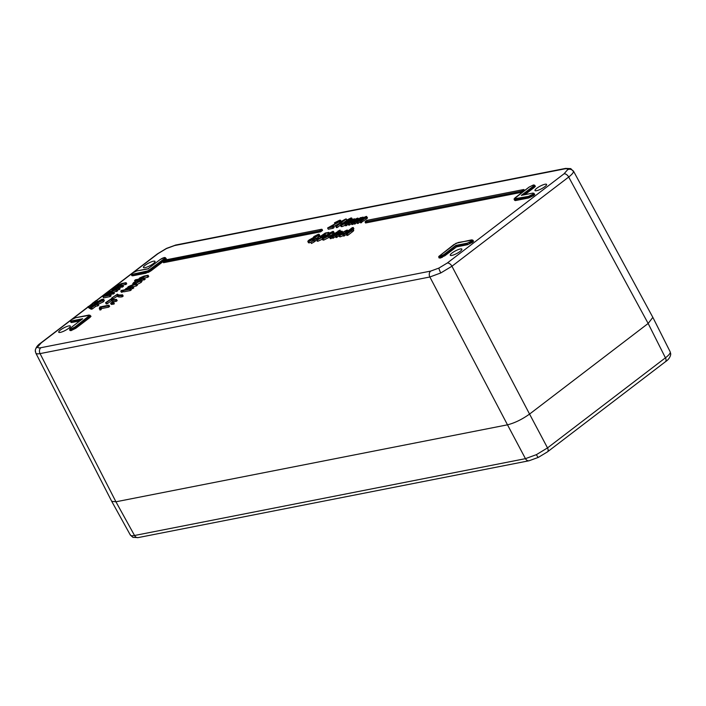 <?xml version="1.0" encoding="UTF-8"?>
<svg xmlns="http://www.w3.org/2000/svg" width="706" height="706" viewBox="0 0 706 706"><rect width="100%" height="100%" fill="white"/><g stroke="black" fill="none" stroke-linecap="round" stroke-linejoin="round"><path stroke-width="1.06" d="M472.632 240.834L473.602 241.064L472.517 242.29L467.557 244.708L472.208 242.079L473.214 240.94L472.314 240.728M439.688 256.587L443.906 254.531L455.864 245.397L467.266 243.155L471.484 241.108L472.393 240.066L471.573 239.872L456.032 243.279L438.876 256.393L439.688 256.587L440.023 257.752L442.3 256.913L456.508 246.879L444.93 255.722L442.3 256.913M440.023 257.752L439.123 257.602M472.517 242.29L471.484 241.108M71.244 321.001L82.655 318.759L70.697 327.893L69.77 328.943L70.591 329.137L74.801 327.081L89.821 315.264L75.551 317.709L71.332 319.756L70.423 320.798L71.191 321.389L70.291 321.177M71.332 319.756L75.71 317.682M90.059 316.032L91.021 316.262L89.936 317.497L75.824 328.281L70.865 330.69L70.026 330.09L70.918 330.302L70.591 329.137M70.865 330.69L70.026 330.161M70.918 330.302L75.516 328.061L89.627 317.285L90.633 316.138L89.98 316.067M164.304 257.531L160.085 259.587L148.128 268.721L136.726 270.963L132.507 273.019L131.598 274.06L132.419 274.255L147.96 270.839L164.189 258.784L165.116 257.734L164.472 257.505M134.652 271.731L132.507 273.019M162.98 261.679L151.119 270.742L148.613 272.26L146.213 272.772L150.81 270.53L164.922 259.746L165.928 258.608L165.036 258.396M165.354 258.493L166.316 258.731L165.178 260.002M532.748 193.126L521.337 195.368L533.295 186.234L534.221 185.184L533.409 184.981L529.191 187.037L514.171 198.854L528.441 196.409L532.659 194.362L533.577 193.32L532.915 193.091M532.659 194.362L533.383 195.333L534.389 194.194L533.489 193.982M514.171 198.854L514.445 200.125L515.327 200.222L528.785 197.574L533.692 195.544L528.732 197.962L515.265 200.61L514.418 200.072M534.46 185.943L535.422 186.181L534.336 187.408L535.033 186.057L534.133 185.846M70.512 320.498L41.301 342.825L37.674 346.937C37.656 347.855 38.733 348.111 40.913 347.705L430.713 271.086L438.911 268.068L447.269 263.029L564.023 173.817L567.642 169.705C567.668 168.778 566.591 168.522 564.412 168.928A4.377 3.415 78.9 0 1 565.559 168.407L570.757 168.619L573.51 171.54C573.343 172.829 571.736 174.664 568.692 177.029L451.937 266.241L440.791 272.948L429.866 276.99L40.065 353.609C37.153 354.147 35.715 353.794 35.741 352.568A4.377 4.227 -175.5 0 1 35.3 350.361L35.821 353.088M460.303 248.971A6.548 1.474 -27.8 0 0 453.614 251.927A6.548 1.474 -27.8 0 0 450.287 255.245A6.548 1.474 -27.8 0 0 451.866 255.422A6.548 1.474 -27.8 0 0 458.582 252.466A6.548 1.474 -27.8 0 0 461.874 249.139A6.548 1.474 -27.8 0 0 460.303 248.971M545.014 184.248A6.548 1.474 152.2 0 1 546.585 184.416A6.548 1.474 152.2 0 1 543.285 187.743A6.548 1.474 152.2 0 1 536.569 190.699A6.548 1.474 152.2 0 1 534.989 190.523A6.548 1.474 152.2 0 1 538.316 187.196A6.548 1.474 152.2 0 1 545.014 184.248M145.012 267.662A6.548 1.474 -27.8 0 0 151.728 264.706A6.548 1.474 -27.8 0 0 155.029 261.379A6.548 1.474 -27.8 0 0 153.458 261.211A6.548 1.474 -27.8 0 0 146.76 264.168A6.548 1.474 -27.8 0 0 143.442 267.495A6.548 1.474 -27.8 0 0 145.012 267.662M60.31 332.394A6.548 1.474 152.2 0 1 58.73 332.217A6.548 1.474 152.2 0 1 62.057 328.89A6.548 1.474 152.2 0 1 68.756 325.934A6.548 1.474 152.2 0 1 70.318 326.101A6.548 1.474 152.2 0 1 67.026 329.428A6.548 1.474 152.2 0 1 60.31 332.394M533.807 194.088L534.389 194.194M146.16 273.16L132.693 275.808L131.722 275.578L131.484 274.546M79.796 320.93L71.518 322.554L70.706 322.095M144.518 277.988L143.539 278.738L134.564 280.503L135.534 279.752L138.747 279.126L139.523 278.032L143.945 276.09L148.066 275.278L140.229 278.023C139.417 278.799 139.656 279.02 140.953 278.693L144.518 277.988L145.18 279.249L141.615 280.503M139.426 280.935L138.411 281.138M148.066 275.278L148.728 276.54L147.748 277.29L142.621 278.367M141.341 279.991L140.432 281.173L134.519 283.768L132.719 283.75L133.699 282.488L138.014 280.379L134.634 282.303C133.769 283.141 134.061 283.388 135.481 283.027L139.506 281.359L139.258 280.617L140.353 279.85L141.341 279.991L142.003 281.253L141.103 282.435L136.999 284.553M138.014 280.379L138.676 281.641L137.926 282.276M133.152 286.68L132.172 287.421L125.642 288.71L127.433 287.871L128.148 286.724L132.693 284.756L136.699 283.971L128.88 286.698C128.033 287.492 128.263 287.713 129.586 287.377L133.152 286.68L133.813 287.933L130.972 289.045M136.699 283.971L137.361 285.224L136.382 285.974L131.254 287.051M131.369 289.804L130.389 290.554L123.859 291.834L123.197 290.572L124.177 289.831L130.707 288.542L131.369 289.804M123.612 291.366L121.414 292.319L120.744 291.057L121.723 290.307L123.259 290.528M122.517 294.799L121.538 295.549C118.837 295.982 117.214 295.743 116.658 294.843L111.574 298.135L117.443 294.137C118.096 295.002 119.791 295.223 122.517 294.799L123.179 296.061L122.2 296.811C119.499 297.235 117.876 297.005 117.32 296.105L112.413 299.353M116.216 301.383C113.516 301.815 111.883 301.577 111.336 300.677L107.294 303.765L106.253 303.968L105.582 302.706L111.451 298.709C112.113 299.573 113.798 299.803 116.525 299.379L117.187 300.641L116.216 301.383L115.546 300.129C112.854 300.553 111.221 300.324 110.665 299.423L106.632 302.503L107.294 303.765M113.569 304.136L111.266 304.436L110.595 303.183L111.574 302.433L113.631 302.583L114.293 303.845L113.569 304.136L112.369 302.556L113.031 303.809M112.545 304.189L111.883 302.927L113.772 302.203L114.293 303.845M99.537 307.657L99.855 306.96L108.945 305.168L109.615 306.43L108.636 307.172L101.523 308.575L100.967 309.793L99.917 309.996L99.564 308.107M119.473 287.704L118.493 288.445L111.963 289.734L117.09 286.38L117.699 285.286L121.617 283.53L126.074 282.656L118.414 285.268C117.637 285.983 117.831 286.204 118.987 285.921L122.773 285.18L121.794 285.921L115.131 287.774C114.363 288.551 114.681 288.745 116.093 288.366L119.473 287.704L120.135 288.957L117.293 290.069M126.074 282.656L126.736 283.918L122.809 285.242M122.773 285.18L123.435 286.433L119.508 287.766M104.7 295.805L108.653 292.196L112.572 290.448L117.028 289.566L109.368 292.178C108.592 292.902 108.786 293.114 109.942 292.831L113.728 292.09L112.757 292.84L106.085 294.693C105.318 295.461 105.635 295.655 107.047 295.276L110.427 294.614L111.098 295.867L110.118 296.617L103.588 297.897L102.917 296.644L104.647 295.814M117.028 289.566L117.69 290.828L113.763 292.152M113.728 292.09L114.398 293.352L110.463 294.676M101.761 300.774C102.626 299.962 102.432 299.688 101.187 299.962L97.587 301.577L96.025 303.201L92.151 303.545L95.945 300.65L96.996 300.447L94.022 302.715L95.892 302.547L102.114 299.229L103.667 299.344L104.329 300.597L103.367 301.841L98.381 304.198L97.71 302.936L102.308 300.006M98.258 302.839L97.207 304.092M94.913 304.621L92.821 304.807L92.151 303.545M98.081 304.048L98.752 305.301L95.557 306.483L92.257 309.007L91.206 309.21L88.727 307.798L88.065 306.536L95.919 303.845L96.969 303.642L95.866 304.48L98.081 304.048L94.895 305.23L91.595 307.745L90.544 307.957L88.065 306.536M366.935 220.537L365.055 221.975L522.211 191.088L365.055 221.975L365.584 222.981L522.493 192.138M320.683 231.806L322.563 230.368L322.033 229.362L320.145 230.8L320.683 231.806L163.518 262.703L163.218 261.264L320.145 230.8L162.989 261.697L164.869 260.258M340.239 222.814L333.691 226.573M339.154 221.013L334.45 222.831L339.657 220.21C340.963 220.043 340.839 220.572 339.295 221.781L329.993 226.9L333.497 226.211L334.159 227.464L333.055 228.312L328.272 229.247L327.61 227.985L338.377 221.949L338.642 220.969L338.915 221.49M345.499 221.252L344.616 221.922M340.389 225.152L337.371 227.456L336.444 227.641L335.774 226.388L343.231 220.687L339.904 222.178L340.301 222.928M345.331 225.223L341.978 226.626L341.077 226.538L340.416 225.276L341.316 225.364C339.965 225.505 340.133 224.923 341.81 223.625L345.569 221.543M348.332 224.314L345.658 225.832L344.987 224.57L351.835 219.345L352.744 219.363M353.988 223.573L351.95 224.596L351.288 223.334L356.53 219.275M351.482 223.696L348.799 225.214L348.137 223.952L353.388 219.884M356.962 222.619L354.288 224.137L353.618 222.875L360.466 217.642L361.375 217.669M366.838 217.713C367.826 217.624 367.614 218.101 366.193 219.142L360.581 222.893L359.919 221.64L365.161 217.58M360.113 222.002L357.43 223.52L356.768 222.258L362.019 218.189M310.931 242.414L308.513 242.82L307.851 241.558L308.751 241.646C307.401 241.787 307.569 241.205 309.237 239.908L313.005 237.816M319.05 235.53C320.197 235.416 320.056 235.91 318.635 237.013L315.653 238.672L314.655 240.252M312.652 240.808L314.938 239.599L315.6 240.852L314.285 241.858L311.487 243.464L310.825 242.211L312.749 240.984M322.404 239.14L317.965 241.223L317.109 241.143L316.447 239.881L317.303 239.961L317.965 241.223M320.718 238.116L319.686 236.889L325.21 233.068L328.828 232.353L329.199 233.059M327.293 234.674L324.848 235.504M333.4 232.706C334.547 232.592 334.406 233.086 332.976 234.189L330.002 235.857L328.996 237.437L323.754 240.084L322.854 239.996L322.192 238.743L323.092 238.822C321.751 238.963 321.91 238.39 323.586 237.092L327.346 235.001M340.027 230.085L337.75 231.294L340.027 230.085L340.521 231.471M332.385 237.693L330.346 238.716L329.684 237.463L336.533 232.23L337.459 232.045L337.759 232.609M335.544 236.607L332.685 238.257L332.014 237.004L338.862 231.771L339.771 231.797M339.021 235.866L336.065 237.595L335.403 236.333L340.521 232.362M343.257 235.619L340.336 236.828L339.48 236.739L338.818 235.486L339.665 235.566L340.336 236.828M345.966 232.292L344.131 233.201M346.39 234.471L343.531 236.131L342.86 234.869L352.276 227.676L353.212 227.491L353.874 228.753L353.176 229.282M353 230.315C354.121 230.218 353.838 230.774 352.162 231.983L347.846 235.283L346.911 235.46L346.249 234.207L351.147 229.838L351.359 230.235M430.713 271.086A4.377 3.415 78.9 0 0 429.866 276.99L507.49 424.827C514.709 423 522.061 419.417 529.562 414.078L547.521 447.913L665.431 357.818L648.152 323.463L652.856 317.373L648.152 323.463L529.562 414.078C522.061 419.417 514.709 423 507.49 424.827L115.934 501.789L111.716 501.322L115.934 501.789L134.537 535.501L525.449 458.662L536.392 454.655L547.521 447.913A4.377 2.559 52.6 0 1 547.459 451.875L538.36 457.373L529.094 460.753A4.377 3.415 -101.1 0 1 525.449 458.662L507.49 424.827L115.934 501.789L40.065 353.609A4.377 3.415 78.9 0 1 40.913 347.705M455.864 245.397L456.385 246.526L467.61 244.32L467.213 243.544L455.979 245.75L444.215 254.742L439.635 256.984L438.717 256.622L439 257.911M81.958 319.271L71.191 321.389L71.571 322.165L70.309 321.283M132.419 274.255L132.746 275.419L146.213 272.772L145.807 272.004L131.466 274.431M522.087 190.726L524.09 189.649L522.211 191.088L522.687 191.988M366.793 220.396L523.596 189.57L524.576 190.549M333.214 225.223L333.876 226.485M339.295 221.781L339.957 223.034M339.657 220.21L340.566 220.263L341.236 221.525M334.45 222.831L335.023 223.917M335.262 222.743L335.703 223.573M333.497 226.211L332.394 227.05L333.055 228.312M332.394 227.05L327.61 227.985M339.904 222.178L345.64 219.036L346.24 218.913L346.822 220.007M346.24 218.913L336.709 226.202L337.371 227.456M336.709 226.202L335.774 226.388M345.649 221.516L346.496 220.246L350.961 217.986C352.1 217.872 351.967 218.366 350.538 219.478L347.555 221.137L346.558 222.717L341.316 225.364L341.978 226.626M347.555 221.137L348.455 222.522M350.961 217.986L351.72 218.057L352.382 219.319M347.449 220.043L347.061 220.978L349.602 219.654L349.982 218.736L347.449 220.043L347.811 220.722M342.745 223.44L342.295 224.614L345.622 222.902L346.064 221.728L342.745 223.44L343.204 224.323M341.792 224.57L342.295 224.614M346.575 221.781L346.064 221.728L346.346 222.266M346.558 222.717L346.805 223.184M350.538 219.478L350.864 220.087M353.556 219.584L345.922 224.393L346.584 225.646M345.922 224.393L344.987 224.57M356.689 218.975L353.044 220.731L349.073 223.767L349.735 225.029M349.073 223.767L348.137 223.952M353.044 220.731L353.521 221.631M352.656 219.187L351.685 219.919L354.386 218.772L354.721 219.372L357.545 218.154C358.533 218.066 358.321 218.542 356.901 219.575L352.223 223.149L352.885 224.411M352.223 223.149L351.288 223.334M356.901 219.575L357.201 220.148M357.545 218.154L358.869 219.46M354.386 218.772L354.721 219.372M362.187 217.889L354.553 222.69L355.215 223.952M354.553 222.69L353.618 222.875M365.32 217.28L361.675 219.036L357.704 222.072L358.366 223.334M357.704 222.072L356.768 222.258M361.675 219.036L362.152 219.937M361.287 217.483L360.316 218.225L363.016 217.077L363.352 217.677L366.176 216.46C367.164 216.371 366.952 216.848 365.531 217.88L360.854 221.455L361.516 222.717M360.854 221.455L359.919 221.64M365.531 217.88L366.193 219.142M366.176 216.46L367.499 217.766M363.016 217.077L363.352 217.677M313.085 237.79L313.923 236.528L318.388 234.268C319.536 234.154 319.394 234.648 317.974 235.751L314.991 237.419L313.993 238.99L308.751 241.646L309.413 242.899M314.991 237.419L315.891 238.805M318.388 234.268L319.156 234.339L319.818 235.592M314.885 236.325L314.497 237.251L317.038 235.936L317.418 235.019L314.885 236.325L315.247 237.004M310.181 239.722L309.731 240.896L313.058 239.175L313.49 238.01L310.181 239.722L310.64 240.596M309.219 240.843L309.731 240.896M314.002 238.063L313.49 238.01L313.782 238.549M313.993 238.99L314.364 239.705M317.974 235.751L318.635 237.013M314.938 239.599L313.614 240.605L314.285 241.858M313.614 240.605L310.825 242.211M328.828 232.353L324.892 233.757L322.236 235.592L323.93 235.054C325.087 235.019 324.813 235.645 323.092 236.934L317.303 239.961C316.059 240.093 316.182 239.555 317.674 238.363L318.724 238.09L319.165 238.919M323.93 235.054L325.316 236.395M324.892 233.757L325.554 235.01M327.725 233.201L328.078 233.862M318.724 238.09L318.265 239.219L322.104 237.163C323.339 236.245 323.533 235.804 322.695 235.848L320.48 236.81L321.053 237.904M320.48 236.81L319.686 236.889M323.233 235.901L322.695 235.848L322.986 236.404M327.425 234.974L328.272 233.704L332.738 231.453C333.885 231.33 333.744 231.833 332.314 232.936L329.34 234.595L328.334 236.175L323.092 238.822L323.754 240.084M329.34 234.595L330.231 235.989M332.738 231.453L333.497 231.515L334.167 232.777M329.234 233.501L328.837 234.436L331.388 233.112L331.758 232.195L329.234 233.501L329.587 234.18M324.522 236.907L324.072 238.081L327.399 236.36L327.84 235.186L324.522 236.907L324.981 237.781M323.569 238.028L324.072 238.081M328.352 235.248L327.84 235.186L328.122 235.725M328.334 236.175L328.996 237.437M332.314 232.936L332.976 234.189M338.686 231.109L339.012 231.745M337.75 231.294L338.253 232.239M337.459 232.045L330.62 237.278L331.282 238.54M330.62 237.278L329.684 237.463M340.707 232.009L336.683 233.96L332.95 236.819L333.611 238.081M332.95 236.819L332.014 237.004M339.674 231.612L338.704 232.362L341.483 231.189C342.613 231.118 342.286 231.709 340.521 232.954L336.33 236.157L337 237.41M336.33 236.157L335.403 236.333M341.483 231.189L342.225 231.259L342.887 232.512M344.493 233.165L339.665 235.566C338.333 235.61 338.712 234.86 340.813 233.324L346.778 230.147C347.908 229.997 347.873 230.421 346.699 231.409L345.64 231.692L345.808 230.888L341.766 233.13C340.257 234.198 339.877 234.763 340.645 234.824L343.681 233.254L344.669 233.492M341.766 233.13L342.295 234.136M340.16 234.771L340.645 234.824M346.037 232.442L346.028 231.312M346.778 230.147L347.608 230.218L348.27 231.471M351.562 229.874L347.537 231.833L343.796 234.683L344.457 235.945M343.796 234.683L342.86 234.869M353.212 227.491L349.841 230.068L352.338 229.053C353.459 228.965 353.176 229.521 351.5 230.721L347.175 234.021L347.846 235.283M347.175 234.021L346.249 234.207M352.338 229.053L353.079 229.106L353.75 230.359M91.506 307.216L93.845 305.433L89.786 306.227L91.506 307.216M97.11 304.789L97.772 306.051M96.969 303.642L97.269 304.207M90.544 307.957L91.206 309.21M91.595 307.745L92.257 309.007M94.895 305.23L95.557 306.483M103.667 299.344L102.705 300.579L103.367 301.841M102.705 300.579L97.71 302.936M96.996 300.447L97.402 301.215M96.025 303.201L96.325 303.765M97.022 302.344L97.799 303.686M97.587 301.577L98.125 302.592M101.187 299.962L101.655 300.853M110.427 294.614L109.456 295.355L110.118 296.617M105.573 295.337L106.085 294.693L106.447 295.382M108.512 293.67L109.139 294.861M112.757 292.84L113.419 294.093M109.942 292.831C108.786 293.114 108.592 292.902 109.368 292.178L109.739 292.875M116.049 290.316L116.719 291.578M109.456 295.355L102.917 296.644M118.493 288.445L119.164 289.707M114.619 288.427L115.131 287.774L115.493 288.472M117.558 286.76L118.184 287.951M121.794 285.921L122.465 287.183M118.987 285.921C117.831 286.204 117.637 285.983 118.414 285.268L118.784 285.956M125.094 283.406L125.765 284.659M111.963 289.734L112.369 290.484M108.945 305.168L107.974 305.919L100.852 307.313L100.296 308.531L100.967 309.793M100.296 308.531L99.255 308.743M100.852 307.313L101.523 308.575M107.974 305.919L108.636 307.172M111.883 302.927L110.595 303.183M116.525 299.379L115.546 300.129M106.632 302.503L105.582 302.706M112.625 297.923L113.287 299.185M121.538 295.549L122.2 296.811M111.574 298.135L112.175 299.273M123.012 290.06L122.032 290.801L122.694 292.063M122.032 290.801L120.744 291.057M130.707 288.542L129.727 289.292L130.389 290.554M129.727 289.292L123.197 290.572M132.172 287.421L132.834 288.683M128.315 287.404L128.88 286.698L129.269 287.439M131.748 285.498L132.41 286.751M135.72 284.712L136.382 285.974M125.642 288.71L126.039 289.46M139.506 281.359L139.258 280.617L139.603 281.279M134.078 283.035L134.634 282.303L135.058 283.106M137.149 281.103L137.794 282.329M134.519 283.768L134.82 284.333M140.432 281.173L141.103 282.435M143.539 278.738L144.201 280M139.7 278.72L140.229 278.023L140.618 278.755M147.086 276.028L147.748 277.29M134.564 280.503L135.12 281.562M136.885 270.936L148.269 268.862M320.021 230.438L321.53 229.291L164.727 260.117M665.37 361.781A4.377 2.559 52.6 0 0 665.431 357.818C668.485 355.48 670.1 353.653 670.268 352.356L670.7 354.536C670.1 357.439 668.326 359.857 665.37 361.781L547.459 451.875M111.733 501.348L130.354 535.077L132.957 537.372L138.182 537.593A4.377 3.415 -101.1 0 1 134.537 535.501C131.643 536.057 130.204 535.722 130.239 534.495M564.023 173.817A4.377 2.559 -127.4 0 1 568.692 177.029L648.152 323.463L529.562 414.078L451.937 266.241A4.377 2.559 -127.4 0 0 447.269 263.029M442.424 257.24L439.97 258.14M469.358 242.387L467.266 243.155M472.393 240.066L471.793 241.32L469.481 242.705M471.89 239.969L472.791 240.181L471.89 239.969M443.906 254.531L444.93 255.722M438.876 256.393L453.896 244.567M439.635 256.984L438.744 256.763M458.282 242.476L453.817 244.629M70.423 320.798L71.288 319.783M69.77 328.943L70.529 329.534L69.638 329.314M72.665 328.369L70.529 329.534M89.936 317.497L89.203 316.526L72.789 328.696M75.824 328.281L74.801 327.081M89.821 315.264L88.894 316.314M89.318 315.167L90.209 315.388L89.318 315.167M69.894 330.461L69.612 329.172L70.697 327.893M131.598 274.06L132.463 273.037M160.085 259.587L162.239 258.29M148.136 268.704L160.006 259.649M165.116 257.734L164.498 258.996L150.404 269.763L145.868 271.607M164.622 257.637L165.504 257.849L164.622 257.637M151.119 270.742L150.096 269.551M164.189 258.784L165.23 259.958M533.577 193.32L532.968 194.574L528.388 196.806L514.939 199.445L514.012 199.083L515.098 197.804M533.065 193.223L533.965 193.444L533.065 193.223M534.221 185.184L533.604 186.446L522.166 195.183M533.727 185.087L534.61 185.299L533.727 185.087M515.001 199.057L515.265 200.61M534.777 194.318L533.692 195.544M528.441 196.409L528.732 197.962M438.911 268.068A4.377 0.6 64 0 0 440.791 272.948M567.642 169.705A4.377 4.227 4.5 0 1 573.51 171.54M37.674 346.937A4.377 4.227 -175.5 0 0 35.3 350.361C35.874 347.493 37.647 345.075 40.63 343.116A4.377 2.559 -127.4 0 1 41.301 342.825M564.412 168.928L174.603 245.556L166.404 248.574L158.056 253.613A4.377 2.559 -127.4 0 0 157.385 253.904L96.298 300.579M166.404 248.574A4.377 0.6 -116 0 1 166.484 248.406L157.385 253.904M534.336 187.408L524.858 194.653M467.557 244.708L456.508 246.879M158.056 253.613L133.681 272.234M131.687 273.76L96.687 300.5M92.309 303.845L89.962 305.645M88.276 306.933L72.506 318.98M524.064 194.812L534.027 187.196L533.295 186.234M71.518 322.554L80.458 320.418M349.47 221.675L349.947 222.575M358.101 219.981L358.577 220.881M336.683 233.96L337.212 234.957M347.537 231.833L348.058 232.821M351.5 230.721L352.162 231.983M111.945 291.119L112.572 292.319M120.991 284.209L121.617 285.409M142.956 276.84L143.618 278.102M166.484 248.406L175.75 245.026A4.377 3.415 78.9 0 0 174.603 245.556M134.634 271.731L136.726 270.963M75.551 317.709L89.071 315.035L90.615 316.014M70.626 327.946L82.558 318.812M472.764 240.066L458.123 242.511M670.268 352.356A4.377 4.227 4.5 0 1 670.7 354.536M536.392 454.655A4.377 0.6 64 0 0 538.36 457.373M165.275 258.528L165.928 258.511L165.478 257.725L164.383 257.496L162.221 258.29M533.727 194.124L534.38 194.097L533.939 193.32L532.827 193.091L521.478 195.315M534.38 185.978L535.033 185.96L534.583 185.175L533.48 184.946L529.147 187.055L515.053 197.83M35.838 353.132L111.716 501.322M472.764 240.058L473.205 240.843L472.552 240.861M133.381 285.012L132.719 283.75M573.404 170.958L652.865 317.4M92.23 303.686L89.583 305.716M88.188 306.775L40.63 343.116M565.559 168.407L175.75 245.026M365.187 221.605L366.802 220.378L523.737 189.526M163.121 261.326L164.736 260.09L321.671 229.247M670.17 351.8L652.882 317.418M529.094 460.753L138.182 537.593"/></g></svg>
